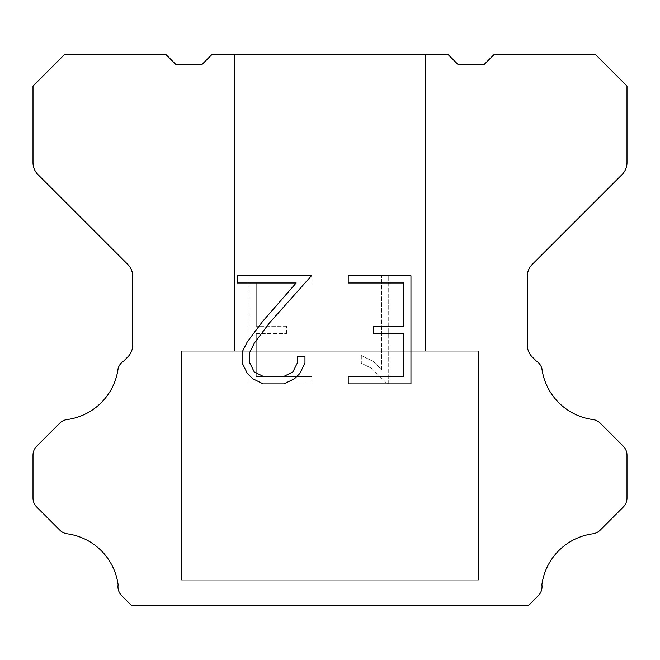 <?xml version="1.0" encoding="UTF-8"?>
<svg xmlns="http://www.w3.org/2000/svg" width="660" height="660" viewBox="0 0 660 660"><rect width="100%" height="100%" fill="white"/><g stroke="black" fill="none" stroke-linecap="round" stroke-linejoin="round"><path stroke-width="0.49" stroke-dasharray="3.3 2.47" d="M425.461 54.211L234.539 54.211L234.539 351.211L425.461 351.211L234.539 351.211L425.461 351.211L425.461 54.211L234.539 54.211L234.539 351.211L425.461 351.211L234.539 351.211L425.461 351.211L425.461 54.211L234.539 54.211L234.539 351.211L425.461 351.211L234.539 351.211L425.461 351.211L425.461 54.211L234.539 54.211L234.539 351.211L425.461 351.211L234.539 351.211L425.461 351.211L425.461 54.211L234.539 54.211L234.539 351.211L425.461 351.211L234.539 351.211L425.461 351.211L425.461 54.211L234.539 54.211L234.539 351.211L425.461 351.211L234.539 351.211L425.461 351.211L425.461 54.211L234.539 54.211L234.539 351.211L425.461 351.211L234.539 351.211L425.461 351.211L425.461 54.211L234.539 54.211L234.539 351.211L425.461 351.211L234.539 351.211L425.461 351.211L425.461 54.211L234.539 54.211L234.539 351.211L425.461 351.211L234.539 351.211L425.461 351.211L425.461 54.211L234.539 54.211L234.539 351.211L425.461 351.211L234.539 351.211L425.461 351.211L425.461 54.211L234.539 54.211L234.539 351.211L425.461 351.211L234.539 351.211L425.461 351.211L425.461 54.211L234.539 54.211L234.539 351.211L425.461 351.211L234.539 351.211L425.461 351.211L425.461 54.211L234.539 54.211L234.539 351.211L425.461 351.211L425.461 54.211L234.539 54.211L234.539 351.211L425.461 351.211L425.461 54.211L234.539 54.211L234.539 351.211L425.461 351.211L425.461 54.211L234.539 54.211L234.539 351.211L425.461 351.211L425.461 54.211L234.539 54.211L234.539 351.211L425.461 351.211L425.461 54.211L234.539 54.211L234.539 351.211L425.461 351.211L425.461 54.211L234.539 54.211L234.539 351.211L425.461 351.211L425.461 54.211L234.539 54.211L234.539 351.211L425.461 351.211L425.461 54.211L234.539 54.211L234.539 351.211L425.461 351.211L425.461 54.211L234.539 54.211L234.539 351.211L425.461 351.211L425.461 54.211L234.539 54.211L234.539 351.211L425.461 351.211L425.461 54.211L234.539 54.211L234.539 351.211L425.461 351.211L425.461 54.211L234.539 54.211L425.461 54.211M181.5 605.575L478.5 605.789L181.5 605.575M478.5 351.211L181.5 351.211L181.5 580.115L478.5 580.115L181.5 580.115L478.5 580.115L478.5 351.211L181.5 351.211L181.5 580.115L478.5 580.115L181.5 580.115L478.5 580.115L478.5 351.211L181.5 351.211L181.5 580.115L478.5 580.115L181.5 580.115L478.5 580.115L478.5 351.211L181.5 351.211L181.5 580.115L478.5 580.115L181.5 580.115L478.5 580.115L478.5 351.211L181.5 351.211L181.5 580.115L478.5 580.115L181.5 580.115L478.5 580.115L478.5 351.211L181.5 351.211L181.5 580.115L478.5 580.115L181.5 580.115L478.5 580.115L478.5 351.211L181.5 351.211L181.5 580.115L478.5 580.115L181.5 580.115L478.5 580.115L478.5 351.211L181.5 351.211L181.5 580.115L478.5 580.115L181.5 580.115L478.5 580.115L478.5 351.211L181.5 351.211L181.5 580.115L478.5 580.115L181.5 580.115L478.5 580.115L478.5 351.211L181.5 351.211L181.5 580.115L478.5 580.115L181.5 580.115L478.5 580.115L478.5 351.211L181.5 351.211L181.5 580.115L478.5 580.115L181.5 580.115L478.5 580.115L478.5 351.211L181.5 351.211L181.5 580.115L478.5 580.115L181.5 580.115L478.5 580.115L478.5 351.211L181.5 351.211L181.5 580.115L478.5 580.115L478.5 351.211L181.5 351.211L181.5 580.115L478.5 580.115L478.5 351.211L181.5 351.211L181.5 580.115L478.5 580.115L478.5 351.211L181.5 351.211L181.5 580.115L478.5 580.115L478.5 351.211L181.5 351.211L181.5 580.115L478.5 580.115L478.5 351.211L181.5 351.211L181.5 580.115L478.5 580.115L478.5 351.211L181.5 351.211L181.5 580.115L478.5 580.115L478.5 351.211L181.5 351.211L181.5 580.115L478.5 580.115L478.5 351.211L181.5 351.211L181.5 580.115L478.5 580.115L478.5 351.211L181.5 351.211L181.5 580.115L478.5 580.115L478.5 351.211L181.5 351.211L181.5 580.115L478.5 580.115L478.5 351.211L181.5 351.211L181.5 580.115L478.5 580.115L478.5 351.211L181.5 351.211L478.5 351.211M403.747 333.44L403.747 376.678L348.216 376.678L348.216 383.889L410.949 383.889L410.949 275.781L348.216 275.781L348.216 282.991L403.747 282.991L403.747 326.23L373.477 326.23L373.477 333.44L403.747 333.44M304.969 362.959L304.969 356.474L297.643 356.474L297.643 362.398L292.858 371.885L283.363 376.678L263.794 376.678L254.224 371.902L249.505 362.398L249.505 352.902L254.364 343.043L269.354 323.062L311.438 275.781L237.113 275.781L237.113 282.991L296.167 282.991L262.597 321.469L247.327 341.806L242.113 352.151L242.113 362.843L247.327 373.403L252.673 378.675L263.159 383.889L283.924 383.889L294.475 378.757L299.83 373.51L304.969 362.959M256.253 376.678L256.253 333.44L256.253 376.678L311.784 376.678L256.253 376.678M256.253 333.44L286.522 333.44L256.253 333.44M286.522 333.44L286.522 326.23L286.522 333.44M286.522 326.23L256.253 326.23L286.522 326.23M256.253 326.23L256.253 282.991L256.253 326.23M256.253 282.991L311.784 282.991L256.253 282.991M311.784 282.991L311.784 275.781L311.784 282.991M311.784 383.889L311.784 376.678L311.784 383.889L249.051 383.889L311.784 383.889M249.051 275.781L249.051 383.889L249.051 275.781L311.784 275.781L249.051 275.781M361.317 355.567L361.317 363.157L361.317 355.567L373.279 361.465L361.317 355.567M361.317 363.157L371.877 368.495L361.317 363.157M371.877 368.495L387.205 383.749L371.877 368.495M387.205 383.749L388.724 383.749L387.205 383.749M388.724 383.749L388.724 275.641L388.724 383.749M381.513 369.765L373.279 361.465L381.513 369.765L381.513 275.641L381.513 369.765M388.724 275.641L381.513 275.641L388.724 275.641M447.736 54.211L212.264 54.211L201.655 64.82L176.195 64.82L165.586 54.211L64.82 54.211L33 86.039L33 162.616A16.97 16.97 0 0 0 37.975 174.611L127.735 264.379A16.97 16.97 0 0 1 132.709 276.383L132.709 344.998A16.97 16.97 0 0 1 127.735 356.994L123.569 361.168A12.73 12.73 0 0 0 118.123 368.495A59.4 59.4 0 0 1 67.056 419.562A12.73 12.73 0 0 0 59.73 423.175L36.729 446.185A12.73 12.73 0 0 0 33 455.185L33 498.044A12.73 12.73 0 0 0 36.729 507.045L59.87 530.186A12.73 12.73 0 0 0 67.171 533.8A59.4 59.4 0 0 1 118.115 584.743A12.73 12.73 0 0 0 121.729 595.691L131.827 605.789L528.173 605.789L538.271 595.691A12.73 12.73 0 0 0 541.885 584.743A59.4 59.4 0 0 1 592.828 533.8A12.73 12.73 0 0 0 600.13 530.186L623.271 507.045A12.73 12.73 0 0 0 627 498.044L627 455.185A12.73 12.73 0 0 0 623.271 446.185L600.27 423.175A12.73 12.73 0 0 0 592.944 419.562A59.4 59.4 0 0 1 541.876 368.495A12.73 12.73 0 0 0 536.432 361.168L532.265 356.994A16.97 16.97 0 0 1 527.29 344.998L527.29 276.383A16.97 16.97 0 0 1 532.265 264.379L622.025 174.611A16.97 16.97 0 0 0 627 162.616L627 86.039L595.18 54.211L494.414 54.211L483.805 64.82L458.345 64.82L447.736 54.211M478.5 605.789L181.5 605.789L478.5 605.789"/><path stroke-width="0.99" d="M403.747 376.678L403.747 333.44L373.477 333.44L373.477 326.23L403.747 326.23L403.747 282.991L348.216 282.991L348.216 275.781L410.949 275.781L410.949 383.889L348.216 383.889L348.216 376.678L403.747 376.678M304.969 356.474L304.969 362.959L299.83 373.51L294.475 378.757L283.924 383.889L263.159 383.889L252.673 378.675L247.327 373.403L242.113 362.843L242.113 352.151L247.327 341.806L262.597 321.469L296.167 282.991L237.113 282.991L237.113 275.781L311.438 275.781L269.354 323.062L254.364 343.043L249.505 352.902L249.505 362.398L254.224 371.902L263.794 376.678L283.363 376.678L292.858 371.885L297.643 362.398L297.643 356.474L304.969 356.474M447.736 54.211L458.345 64.82L483.805 64.82L494.414 54.211L595.18 54.211L627 86.039L627 162.616A16.97 16.97 0 0 1 622.025 174.611L532.265 264.379A16.97 16.97 0 0 0 527.29 276.383L527.29 344.998A16.97 16.97 0 0 0 532.265 356.994L536.432 361.168A12.73 12.73 0 0 1 541.876 368.495A59.4 59.4 0 0 0 592.944 419.562A12.73 12.73 0 0 1 600.27 423.175L623.271 446.185A12.73 12.73 0 0 1 627 455.185L627 498.044A12.73 12.73 0 0 1 623.271 507.045L600.13 530.186A12.73 12.73 0 0 1 592.828 533.8A59.4 59.4 0 0 0 541.885 584.743A12.73 12.73 0 0 1 538.271 595.691L528.173 605.789L131.827 605.789L121.729 595.691A12.73 12.73 0 0 1 118.115 584.743A59.4 59.4 0 0 0 67.171 533.8A12.73 12.73 0 0 1 59.87 530.186L36.729 507.045A12.73 12.73 0 0 1 33 498.044L33 455.185A12.73 12.73 0 0 1 36.729 446.185L59.73 423.175A12.73 12.73 0 0 1 67.056 419.562A59.4 59.4 0 0 0 118.123 368.495A12.73 12.73 0 0 1 123.569 361.168L127.735 356.994A16.97 16.97 0 0 0 132.709 344.998L132.709 276.383A16.97 16.97 0 0 0 127.735 264.379L37.975 174.611A16.97 16.97 0 0 1 33 162.616L33 86.039L64.82 54.211L165.586 54.211L176.195 64.82L201.655 64.82L212.264 54.211L447.736 54.211"/></g></svg>
